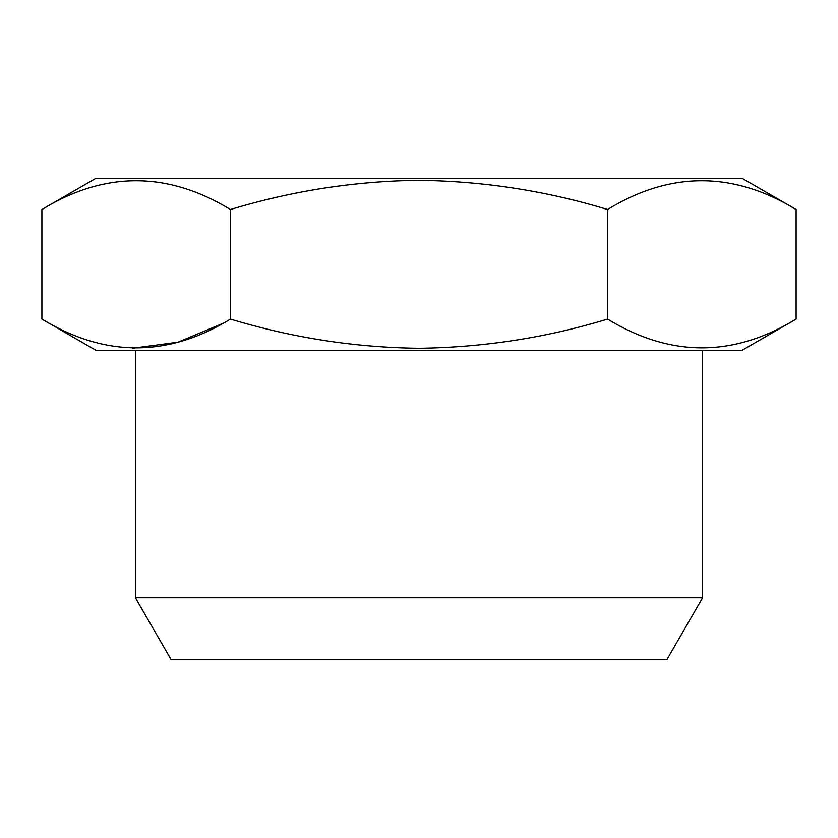 <?xml version="1.0" encoding="UTF-8"?>
<svg xmlns="http://www.w3.org/2000/svg" width="838" height="838" viewBox="0 0 838 838"><rect width="100%" height="100%" fill="white"/><g stroke="black" fill="none" stroke-linecap="round" stroke-linejoin="round"><path stroke-width="1.26" d="M41.9 209.521L95.857 178.368L742.143 178.368L796.1 209.521L796.1 319.089C733.407 357.407 670.557 357.407 607.55 319.089C546.523 337.683 483.673 347.403 419 348.262C355.134 347.529 292.284 337.808 230.45 319.089C167.757 357.407 104.907 357.407 41.9 319.089L41.9 209.521C104.593 171.203 167.443 171.203 230.45 209.521L230.45 319.089M230.45 209.521C292.284 190.802 355.134 181.081 419 180.348C483.673 181.207 546.523 190.928 607.55 209.521C670.243 171.203 733.093 171.203 796.1 209.521M41.9 319.089L95.857 350.242L742.143 350.242L796.1 319.089M702.611 597.756L666.88 659.632L171.12 659.632L135.389 597.756L702.611 597.756L702.611 350.242M132.593 348.22L177.928 342.197L222.28 323.657M607.55 209.521L607.55 319.089M135.389 597.756L135.389 350.242"/></g></svg>
